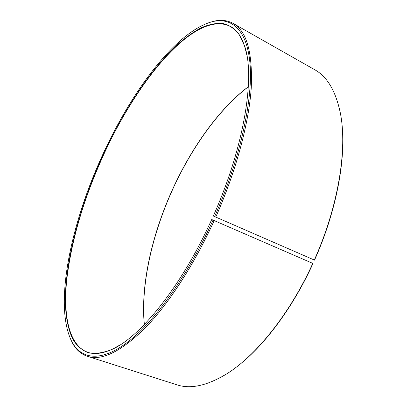 <?xml version="1.0" encoding="UTF-8"?>
<svg xmlns="http://www.w3.org/2000/svg" width="407" height="407" viewBox="0 0 407 407"><rect width="100%" height="100%" fill="white"/><g stroke="black" fill="none" stroke-linecap="round" stroke-linejoin="round"><path stroke-width="0.61" d="M248.341 86.676C218.081 109.692 190.186 149.532 171.042 192.74C151.465 236.976 140.578 285.831 144.307 324.577M211.874 219.582L312.998 263.482L211.874 219.582M246.825 54.96L244.638 46.271C241.351 36.432 236.635 29.823 230.494 26.44C194.383 8.735 134.168 84.091 100.504 161.813C82.295 203.317 71.006 242.948 66.641 280.708C63.161 316.61 69.195 345.777 87.963 352.37C94.617 354.583 102.671 353.556 112.129 349.292L119.994 344.994M342.287 128.108C345.329 163.344 335.439 213.487 314.514 260.124L213.293 216C244.495 146.469 255.387 75.834 244.561 45.864L238.929 34.035C234.162 28.292 228.586 24.72 222.191 23.326C215.456 23.072 208.277 24.639 200.656 28.017C192.887 32.311 184.971 38.004 176.913 45.106C148.591 71.581 120.869 115.212 100.229 161.691C79.558 208.801 65.827 259.518 65.293 299.033C65.42 315.578 67.954 329.629 73.204 339.947C77.198 346.092 82.275 350.391 88.431 352.833C95.202 354.07 102.986 352.966 111.777 349.511C139.937 337.464 181.893 286.024 211.711 219.526M214.606 216.631C239.642 160.195 252.569 101.811 250.203 66.127C247.756 30.367 232.158 16.967 212.551 21.632C174.959 31.42 128.882 94.917 99.684 161.426C69.745 228.866 53.632 307.611 72.253 342.465C81.893 359.559 101.48 362.296 128.347 341.6C155.118 320.864 188.197 274.934 212.993 220.223M215.735 217.14C236.177 171.001 248.982 122.843 251.272 87.597C252.686 52.233 246.611 30.825 233.058 23.377C227.259 20.213 220.711 19.526 213.421 21.306L207.636 23.113M314.296 260.048C338.451 206.354 347.558 148.738 340.354 113.095C335.729 91.005 327.162 76.536 314.647 69.678L233.058 23.377M248.336 86.762C218.111 109.849 190.278 149.639 171.154 192.791C151.602 236.966 140.715 285.745 144.363 324.516M238.512 365.425C264.82 344.948 293.076 307.249 312.998 263.482M69.999 337.846L72.604 343.32C76.241 349.883 81.197 354.222 87.454 356.334L176.847 384.803C190.374 389.331 206.817 385.8 226.175 374.196C255.647 356.171 289.703 314.219 312.769 263.421M87.454 356.334C101.618 361.065 120.691 351.78 144.683 328.48C168.076 304.614 193.941 265.201 214.118 220.752M112.129 349.292L111.777 349.511M212.551 21.632L213.421 21.306M72.253 342.465L72.604 343.32M244.638 46.271L244.561 45.864"/></g></svg>
